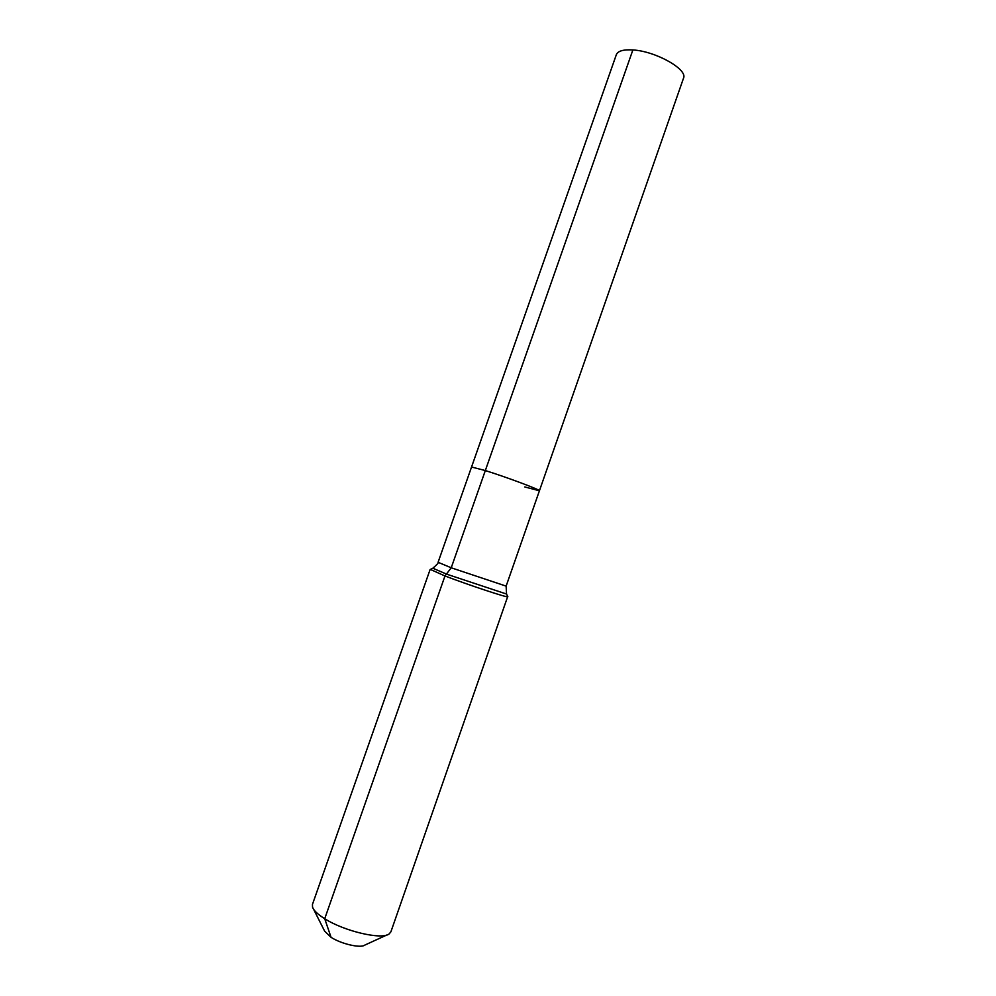 <?xml version="1.0" encoding="UTF-8"?>
<svg xmlns="http://www.w3.org/2000/svg" width="996" height="996" viewBox="0 0 996 996"><rect width="100%" height="100%" fill="white"/><g stroke="black" fill="none" stroke-linecap="round" stroke-linejoin="round"><path stroke-width="1.49" d="M433.048 568.118L432.824 568.23C437.07 564.57 438.825 562.578 438.091 562.292L616.337 54.68C617.894 50.958 623.409 49.377 632.871 49.949C655.704 51.157 688.099 69.483 683.505 78.211L539.421 490.779L524.805 486.957M430.359 569.426L444.975 575.962L451.225 567.782L485.326 470.56L471.544 467.012L485.326 470.56C506.528 477.159 541.202 490.144 539.421 490.779C541.202 490.144 506.528 477.159 485.326 470.56L632.871 49.949M313.591 909.261L324.621 931.111L331.058 937.323C341.242 943.947 360.54 948.391 364.71 945.142L386.958 934.945M438.091 562.292L451.225 567.782L506.13 586.121L506.528 594.039L446.967 574.269L432.824 568.23L430.098 569.55L312.458 904.393L312.532 907.157C313.728 910.531 317.786 914.39 324.721 918.723C344.317 931.285 381.729 940 389.1 933.962L390.88 931.858L507.711 596.517M331.058 937.323L324.721 918.723L444.975 575.962C468.294 584.913 508.035 598.048 507.836 596.778L507.873 596.741M507.836 596.778L506.429 593.815M506.13 586.121L539.421 490.779"/></g></svg>
